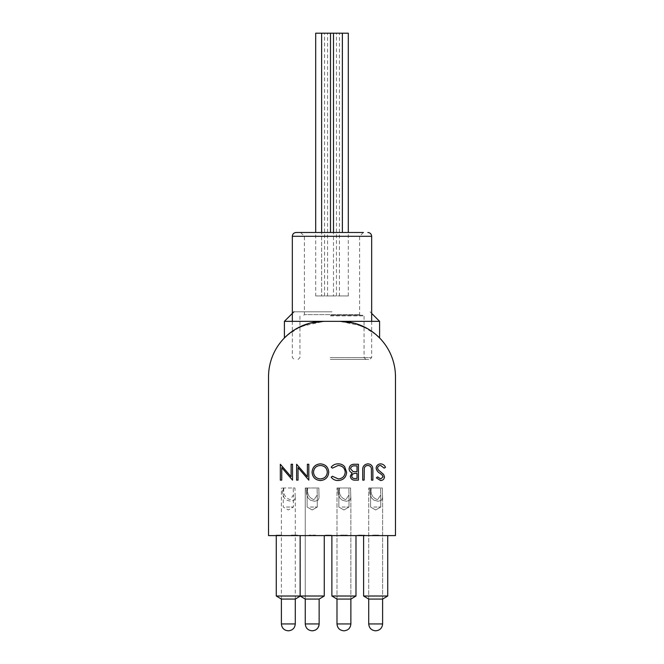 <?xml version="1.0" encoding="UTF-8"?>
<svg xmlns="http://www.w3.org/2000/svg" width="664" height="664" viewBox="0 0 664 664"><rect width="100%" height="100%" fill="white"/><g stroke="black" fill="none" stroke-linecap="round" stroke-linejoin="round"><path stroke-width="0.5" stroke-dasharray="3.32 2.49" d="M378.754 535.599L372.703 535.599L378.754 535.599L378.754 535.093L375.359 535.093L378.754 535.093M374.43 535.093L378.696 535.093L374.43 535.093L374.43 535.599L374.43 535.093M378.696 535.599L378.696 535.093L378.696 535.599M373.118 535.599L373.118 535.093L373.118 535.599M376.795 535.599L376.795 535.093M377.368 535.599L377.368 535.093M376.853 535.599L376.853 535.093M373.898 535.093L375.384 535.093L372.703 535.093L373.898 535.093L373.898 535.599M372.803 535.599L372.803 535.093M372.703 535.599L372.703 535.093L372.703 535.599M358.784 535.599L362.195 535.599L358.784 535.599L358.784 535.093L362.195 535.093L358.784 535.093M362.195 535.599L362.195 535.093L357.713 535.093L364.71 535.093L357.713 535.599L364.71 535.599L364.71 535.093L364.71 535.599L363.507 535.599L363.507 535.093L363.507 535.599L362.195 535.599L362.195 535.093L362.195 535.599M362.253 535.599L362.253 535.093M357.713 535.599L357.713 535.093L357.713 535.599M363.507 535.599L363.507 535.093L363.507 535.599M295.746 535.599L291.504 535.599L297.547 535.599L297.547 535.093L291.288 535.093L297.547 535.093L297.547 535.599L291.288 535.599L291.288 535.093L291.288 535.599L295.746 535.599L295.746 535.093M292.567 535.599L292.567 535.093L291.504 535.093L297.132 535.093L292.567 535.093L292.567 535.599M295.248 535.599L295.248 535.093L295.248 535.599M296.601 535.599L296.601 535.093M297.132 535.599L297.132 535.093M291.504 535.599L291.504 535.093L291.504 535.599M291.579 535.599L291.579 535.093M281.03 535.599L281.03 535.093L276.075 535.093L281.03 535.093L281.03 535.599L276.075 535.599L276.075 535.093L277.917 535.093L276.075 535.093L276.075 535.599L281.03 535.599M279.22 535.599L279.22 535.093L279.22 535.599M278.166 535.599L278.166 535.093M277.917 535.599L276.075 535.599L277.917 535.599L277.917 535.093L277.917 535.599M276.075 535.599L276.075 535.093L276.075 535.599M329.319 535.093L325.26 535.093L330.049 535.093L327.335 535.093L329.85 535.093L329.319 535.599L326.622 535.599L326.622 535.093M326.622 535.599L331.427 535.599L325.26 535.599L330.049 535.599L327.335 535.599L329.85 535.599L329.85 535.093M329.85 535.599L329.319 535.599M327.335 535.599L327.335 535.093L327.335 535.599M330.049 535.599L330.049 535.093M329.493 535.599L329.493 535.093M325.36 535.599L325.36 535.093M325.26 535.599L325.26 535.093L325.26 535.599M331.427 535.599L331.427 535.093M330.722 535.599L330.722 535.093M329.361 535.599L329.361 535.093L329.361 535.599M331.236 535.599L331.236 535.093M330.332 535.599L330.332 535.093M325.543 535.599L325.543 535.093L325.543 535.599M325.626 535.599L325.626 535.093M342.798 535.599L345.902 535.599L342.093 535.599L342.068 535.093L347.28 535.093L340.698 535.093L346.401 535.093L342.093 535.093L342.068 535.599L342.798 535.599L342.798 535.093M345.205 535.599L345.205 535.093M345.902 535.599L345.902 535.093M347.28 535.599L340.698 535.599L347.28 535.599L347.28 535.093M342.093 535.599L342.093 535.093M346.342 535.599L346.342 535.093M346.401 535.599L346.401 535.093L346.401 535.599M340.698 535.599L340.698 535.093M341.819 535.599L341.819 535.093M315.508 535.599L315.508 535.093L309.067 535.093L315.508 535.093L315.508 535.599L309.067 535.599L315.508 535.599M309.067 535.599L309.067 535.093L309.067 535.599M314.304 535.599L314.304 535.093M309.665 535.599L309.665 535.093M311.109 535.599L311.109 535.093M286.674 335.776L300.518 326.563L324.007 321.334L332 321.334L324.007 321.334A55.469 55.469 0 0 0 268.53 376.803L268.53 535.599L395.47 535.599L395.47 376.803A55.469 55.469 0 0 0 339.993 321.334L284.399 321.334M363.606 535.599L387.726 535.599L363.606 535.599L387.726 535.599L363.606 535.599L363.606 596.015L387.726 596.015L363.606 596.015L387.726 596.015L387.726 535.599M331.875 535.599L355.987 535.599L331.875 535.599L355.987 535.599L331.875 535.599L331.875 596.015L355.987 596.015L331.875 596.015L355.987 596.015L355.987 535.599M300.136 535.599L324.256 535.599L300.136 535.599L324.256 535.599L300.136 535.599L300.136 596.015L324.256 596.015L300.136 596.015L324.256 596.015L324.256 535.599M276.274 535.599L300.394 535.599L276.274 535.599M332 311.814L293.92 311.814L332 311.814M332 321.334L339.993 321.334L332 321.334M379.601 321.334L339.993 321.334L362.287 326.016L376.114 334.706L366.569 328.116M281.353 599.069L295.314 599.069M276.274 596.015L300.394 596.015L305.216 599.069L319.176 599.069L305.216 599.069L319.176 599.069L324.256 596.015M387.726 596.015L382.647 599.069L368.686 599.069L382.647 599.069L368.686 599.069L363.606 596.015M355.987 596.015L350.916 599.069L336.947 599.069L350.916 599.069L336.947 599.069L331.875 596.015M286.425 336.001L284.399 337.968M287.885 334.706L297.43 328.116M380.671 463.854C382.929 464.045 384.539 465.198 385.502 467.323L384.157 468.128L380.671 465.481C378.87 465.547 377.841 466.443 377.567 468.17L378.131 469.73L383.593 474.42L384.481 476.835C384.232 479.159 382.929 480.387 380.572 480.537L376.347 477.856L377.633 476.876L380.729 478.91L383.062 476.901L382.016 474.851L379.883 473.274C377.791 472.104 376.546 470.394 376.139 468.153C376.463 465.489 377.974 464.061 380.671 463.854M372.886 470.552L372.886 480.13L371.466 480.13L371.4 468.51C370.993 466.568 369.765 465.564 367.723 465.481C365.964 465.589 364.818 466.477 364.304 468.161L364.138 480.13L362.718 480.13L362.718 470.552C362.411 466.701 364.055 464.476 367.648 463.854C370.072 463.862 371.724 464.983 372.604 467.207L372.886 470.552M358.444 464.26L358.444 480.13L355.348 480.13C352.401 480.313 350.716 479.001 350.31 476.196L352.144 472.826C350.194 472.162 349.181 470.809 349.09 468.767C349.455 465.837 351.14 464.335 354.153 464.26L358.444 464.26M338.109 480.537C335.254 480.553 332.946 479.449 331.187 477.217L332.432 476.262L338.2 478.91C342.45 478.611 344.79 476.37 345.222 472.179C344.774 467.954 342.4 465.721 338.101 465.481L332.432 468.128L331.187 467.182C332.946 464.966 335.245 463.854 338.092 463.854C340.698 463.804 342.881 464.725 344.633 466.634L346.649 472.287C346.143 477.433 343.296 480.188 338.109 480.537M328.746 472.129C328.315 477.217 325.567 480.022 320.504 480.537C315.342 480.13 312.528 477.35 312.063 472.204C312.52 467.107 315.292 464.327 320.38 463.854C325.468 464.294 328.257 467.049 328.746 472.129M307.391 464.26L308.81 464.26L308.81 480.13L298.028 467.639L298.028 480.13L296.609 480.13L296.609 464.26L307.391 476.727L307.391 464.26M291.114 464.26L292.534 464.26L292.534 480.13L281.752 467.639L281.752 480.13L280.332 480.13L280.332 464.26L291.114 476.727L291.114 464.26M313.491 472.204C313.923 476.345 316.238 478.578 320.438 478.91C324.621 478.536 326.912 476.279 327.319 472.137C326.887 468.02 324.588 465.804 320.438 465.481C316.222 465.796 313.906 468.037 313.491 472.204M355.091 478.503L357.024 478.503L357.024 473.415L356.062 473.415C353.704 473.133 352.26 474.046 351.729 476.171C352.069 477.897 353.19 478.669 355.091 478.503M356.078 471.789L357.024 471.789L357.024 465.887L354.991 465.887C352.559 465.613 351.065 466.576 350.509 468.767L353.107 471.606L356.078 471.789M286.441 507.039L293.413 507.039L286.441 507.039M283.877 487.999C283.055 494.058 285.171 497.95 290.226 499.685L293.413 494.937L293.239 487.999L282.142 487.999L282.532 493.559L284.151 497.909L286.533 500.15L290.923 501.328L294.276 500.15L295.189 497.909L294.974 487.999L282.142 487.999M293.239 487.999L294.974 487.999M310.304 507.039L317.276 507.039L310.304 507.039M307.739 487.999C306.917 494.058 309.034 497.95 314.089 499.685L317.276 494.937L317.101 487.999L307.739 487.999C306.917 494.058 309.034 497.95 314.089 499.685L317.276 494.937L317.101 487.999L318.836 487.999L305.257 487.999L306.004 487.999L306.394 493.559L308.013 497.909L310.395 500.15L314.786 501.328L318.139 500.15L319.052 497.909L318.836 487.999L305.257 487.999L318.836 487.999L319.052 497.909L318.139 500.15L314.786 501.328L310.395 500.15L308.013 497.909L306.394 493.559L305.996 488.629L306.004 487.999L307.739 487.999M342.035 507.039L349.007 507.039L342.035 507.039M339.478 487.999C338.657 494.058 340.773 497.95 345.828 499.685L349.007 494.937L348.832 487.999L339.478 487.999C338.657 494.058 340.773 497.95 345.828 499.685L349.007 494.937L348.832 487.999L350.575 487.999L336.988 487.999L337.735 487.999L338.125 493.559L339.752 497.909L342.126 500.15L346.525 501.328L349.878 500.15L350.783 497.909L350.575 487.999L336.988 487.999L350.575 487.999L350.783 497.909L349.878 500.15L346.525 501.328L342.126 500.15L339.752 497.909L338.125 493.559L337.727 488.629L337.735 487.999L339.478 487.999M373.774 507.039L380.746 507.039L373.774 507.039M371.209 487.999C370.387 494.058 372.504 497.95 377.559 499.685L380.746 494.937L380.563 487.999L371.209 487.999C370.387 494.058 372.504 497.95 377.559 499.685L380.746 494.937L380.563 487.999L382.306 487.999L368.719 487.999L369.466 487.999L369.865 493.559L371.483 497.909L373.865 500.15L378.256 501.328L381.609 500.15L382.522 497.909L382.306 487.999L368.719 487.999L382.306 487.999L382.522 497.909L381.609 500.15L378.256 501.328L373.865 500.15L371.483 497.909L369.865 493.559L369.466 488.629L369.466 487.999L371.209 487.999M330.722 315.242L360.245 315.242L330.722 315.242M330.581 315.242L363.416 315.242L330.581 315.242M333.245 236.293L304.394 236.293L333.245 236.293M303.755 315.242L304.394 314.611L359.606 314.611L304.394 314.611L304.394 236.293L300.584 232.483L333.419 232.483M360.245 315.242L359.606 314.611L359.606 236.293L363.416 232.483L296.144 232.483M330.29 359.415L369.823 359.415L330.29 359.415M330.464 359.415L365.889 359.415L330.464 359.415M348.309 33.2L315.69 33.2M333.494 33.2L333.494 295.953L342.375 295.953L333.494 295.953L342.375 295.953L333.494 295.953L333.494 232.483M321.625 33.2L330.506 33.2L321.625 33.2L321.625 295.953L330.506 295.953L321.625 295.953L330.506 295.953L321.625 295.953L321.625 232.483M315.69 295.953L324.572 295.953L315.69 295.953L315.69 232.483M339.428 295.953L348.309 295.953L339.428 295.953L339.428 33.2M327.559 295.953L336.44 295.953L327.559 295.953L327.559 33.2M377.708 535.599L377.708 535.093M375.351 535.599L375.359 535.093M375.127 535.599L375.127 535.093M377.857 535.599L377.857 535.093M294.102 535.599L294.102 535.093M294.003 535.599L294.003 535.093M293.737 535.599L293.737 535.093M328.082 535.599L328.082 535.093M327.784 535.599L327.784 535.093M327.908 535.599L327.908 535.093M329.444 535.599L329.444 535.093M327.95 535.599L327.95 535.093M328.033 535.599L328.033 535.093M330.531 535.599L330.531 535.093M328.19 535.599L328.19 535.093M343.911 535.599L343.911 535.093M344.06 535.599L344.06 535.093M346.176 535.599L346.176 535.093M344.209 535.599L344.209 535.093M345.064 535.599L345.064 535.093M345.247 535.599L345.247 535.093M341.811 535.599L341.811 535.093M344.052 535.599L344.052 535.093M346.326 535.599L346.326 535.093M295.281 623.944L281.395 623.944M319.143 624.102L305.257 623.944L319.143 623.944L305.257 623.944L305.257 487.999L305.257 599.069M350.874 599.069L350.874 496.34L350.874 623.944L336.988 623.944L350.874 623.944L336.988 623.944L336.988 487.999L336.988 599.069M382.605 599.069L382.605 496.34L382.605 623.944L368.719 623.944L382.605 623.944L368.719 623.944L368.719 487.999L368.719 599.069M330.547 315.881L364.055 315.881L330.547 315.881M292.334 236.293L371.666 236.293M330.207 357.581L371.666 357.581L330.207 357.581M330.547 357.581L364.055 357.581L330.547 357.581M370.08 311.814L371.666 313.408M300.269 596.089L300.394 535.599M283.254 487.999L283.254 507.039L288.334 509.969L293.413 507.039L293.413 494.937M295.281 599.069L295.281 496.34M281.395 599.069L281.395 487.999M312.196 509.969L317.276 507.039L317.276 494.937L317.276 507.039L312.196 509.969L307.125 507.039L307.125 487.999L307.125 507.039L312.196 509.969M319.143 599.069L319.143 623.944M343.935 509.969L349.007 507.039L349.007 494.937L349.007 507.039L343.935 509.969L338.856 507.039L338.856 487.999L338.856 507.039L343.935 509.969M375.666 509.969L380.746 507.039L380.746 494.937L380.746 507.039L375.666 509.969L370.587 507.039L370.587 487.999L370.587 507.039L375.666 509.969M319.135 624.276L319.077 624.899M318.994 625.372L318.811 626.044M318.612 626.584L318.388 627.065M317.79 628.036L315.5 630.003M315.026 630.227L314.296 630.501M313.989 630.584L313.242 630.734M298.111 359.415L299.945 357.581L299.945 315.881L300.584 315.242M365.889 359.415L364.055 357.581L364.055 315.881L363.416 315.242M292.334 321.334L292.334 357.581L294.177 359.415M371.666 321.334L371.666 357.581L369.823 359.415M342.375 33.2L342.375 232.483M330.506 33.2L330.506 232.483M324.572 295.953L324.572 33.2M348.309 295.953L348.309 232.483M336.44 295.953L336.44 33.2"/><path stroke-width="1" d="M293.92 311.814L284.399 321.334L324.007 321.334A55.469 55.469 0 0 0 268.53 376.803L268.53 535.599L395.47 535.599L395.47 376.803A55.469 55.469 0 0 0 339.993 321.334L379.601 321.334L371.666 313.408M300.269 596.089L295.314 599.069L281.353 599.069L276.274 596.015L276.274 535.599M300.136 535.599L300.136 596.015L324.256 596.015L319.176 599.069L305.216 599.069L300.136 596.015L276.274 596.015M363.606 596.015L387.726 596.015L382.647 599.069L368.686 599.069L363.606 596.015L363.606 535.599M331.875 596.015L355.987 596.015L350.916 599.069L336.947 599.069L331.875 596.015L331.875 535.599M284.399 321.334L284.399 337.968L287.885 334.706M297.43 328.116L309.532 323.26L324.007 321.334L339.993 321.334L354.468 323.26L366.569 328.116M376.114 334.706L379.601 337.968L376.114 334.706M291.114 464.26L292.534 464.26L292.534 480.13L281.752 467.639L281.752 480.13L280.332 480.13L280.332 464.26L291.114 476.727L291.114 464.26M307.391 464.26L308.81 464.26L308.81 480.13L298.028 467.639L298.028 480.13L296.609 480.13L296.609 464.26L307.391 476.727L307.391 464.26M328.746 472.129C328.315 477.217 325.567 480.022 320.504 480.537C315.342 480.13 312.528 477.35 312.063 472.204C312.52 467.107 315.292 464.327 320.38 463.854C325.468 464.294 328.257 467.049 328.746 472.129M320.438 478.91C324.621 478.536 326.912 476.279 327.319 472.137C326.887 468.02 324.588 465.804 320.438 465.481C316.222 465.796 313.906 468.037 313.491 472.204C313.923 476.345 316.238 478.578 320.438 478.91M338.109 480.537C335.254 480.553 332.946 479.449 331.187 477.217L332.432 476.262L338.2 478.91C342.45 478.611 344.79 476.37 345.222 472.179C344.774 467.954 342.4 465.721 338.101 465.481L332.432 468.128L331.187 467.182C332.946 464.966 335.245 463.854 338.092 463.854C340.698 463.804 342.881 464.725 344.633 466.634L346.649 472.287C346.143 477.433 343.296 480.188 338.109 480.537M358.444 464.26L358.444 480.13L355.348 480.13C352.401 480.313 350.716 479.001 350.31 476.196L352.144 472.826C350.194 472.162 349.181 470.809 349.09 468.767C349.455 465.837 351.14 464.335 354.153 464.26L358.444 464.26M357.024 478.503L357.024 473.415L356.062 473.415C353.704 473.133 352.26 474.046 351.729 476.171C352.069 477.897 353.19 478.669 355.091 478.503L357.024 478.503M357.024 471.789L357.024 465.887L354.991 465.887C352.559 465.613 351.065 466.576 350.509 468.767L353.107 471.606L357.024 471.789M372.886 470.552L372.886 480.13L371.466 480.13L371.4 468.51C370.993 466.568 369.765 465.564 367.723 465.481C365.964 465.589 364.818 466.477 364.304 468.161L364.138 480.13L362.718 480.13L362.718 470.552C362.411 466.701 364.055 464.476 367.648 463.854C370.072 463.862 371.724 464.983 372.604 467.207L372.886 470.552M380.671 463.854C382.929 464.045 384.539 465.198 385.502 467.323L384.157 468.128L380.671 465.481C378.87 465.547 377.841 466.443 377.567 468.17L378.131 469.73L383.593 474.42L384.481 476.835C384.232 479.159 382.929 480.387 380.572 480.537L376.347 477.856L377.633 476.876L380.729 478.91L383.062 476.901L382.016 474.851L379.883 473.274C377.791 472.104 376.546 470.394 376.139 468.153C376.463 465.489 377.974 464.061 380.671 463.854M288.417 630.8L288.417 630.8C292.575 630.385 294.866 628.102 295.281 623.944L295.281 599.069M313.242 630.734L312.287 630.8C316.438 630.385 318.728 628.102 319.143 623.944L319.143 599.069M368.719 599.069L368.719 623.944C369.134 628.102 371.425 630.385 375.575 630.8C371.425 630.385 369.134 628.102 368.719 623.944L382.605 623.944C382.19 628.102 379.908 630.385 375.758 630.8L375.749 630.8C379.908 630.385 382.19 628.102 382.605 623.944L382.605 599.069M305.257 599.069L305.257 623.944C305.672 628.102 307.955 630.385 312.113 630.8L312.113 630.8C307.955 630.385 305.672 628.102 305.257 623.944L319.143 623.944M333.419 232.483L300.584 232.483M371.666 321.334L371.666 236.293L292.334 236.293C292.558 233.977 293.828 232.707 296.144 232.483L363.416 232.483M333.494 232.483L333.494 33.2L348.309 33.2L348.309 232.483M321.625 232.483L321.625 33.2L333.494 33.2M315.69 232.483L315.69 33.2L321.625 33.2M288.242 630.8C284.092 630.385 281.81 628.102 281.395 623.944L295.281 623.944M336.988 599.069L336.988 623.944C337.403 628.102 339.686 630.385 343.844 630.8C339.686 630.385 337.403 628.102 336.988 623.944L350.874 623.944C350.459 628.102 348.177 630.385 344.018 630.8C348.177 630.385 350.459 628.102 350.874 623.944L350.874 599.069M324.256 596.015L324.256 535.599M355.987 596.015L355.987 535.599M387.726 596.015L387.726 535.599M379.601 337.968L379.601 321.334M281.395 623.944L281.395 599.069M319.077 624.899L318.994 625.372M318.811 626.044L318.612 626.584M318.388 627.065L317.79 628.036M315.5 630.003L315.026 630.227M371.666 236.293C371.442 233.977 370.172 232.707 367.856 232.483M292.334 321.334L292.334 236.293M342.375 232.483L342.375 33.2M330.506 232.483L330.506 33.2"/></g></svg>
